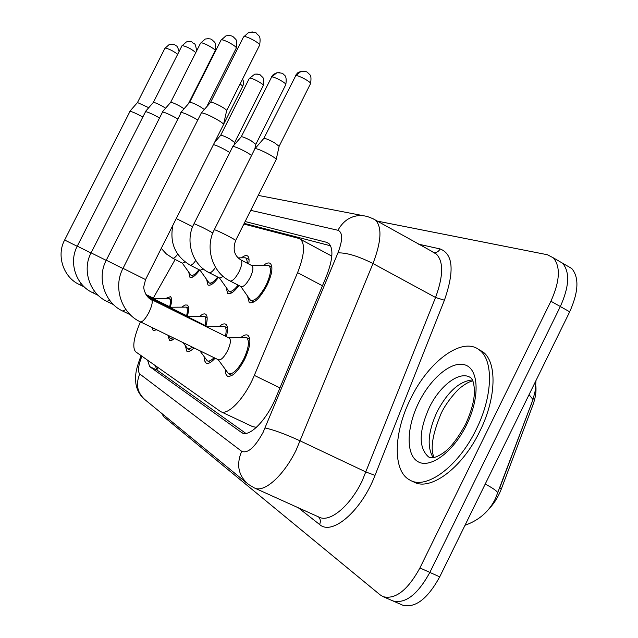 <?xml version="1.0" encoding="UTF-8"?>
<svg xmlns="http://www.w3.org/2000/svg" width="638" height="638" viewBox="0 0 638 638"><rect width="100%" height="100%" fill="white"/><g stroke="black" fill="none" stroke-linecap="round" stroke-linejoin="round"><path stroke-width="0.96" d="M263.574 265.336C266.493 262.984 268.75 262.37 270.337 263.486C273.247 266.963 272.091 274.356 266.867 285.657C259.865 298.353 253.988 303.991 249.227 302.556L247.56 296.255M241.523 257.824C244.179 255.639 246.212 255.033 247.64 256.013C249.059 257.186 249.418 259.841 248.708 263.988M241.004 337.446C243.939 335.006 246.26 334.304 247.975 335.333C251.372 339.041 250.232 347.104 244.561 359.537C237.838 371.842 232.088 377.361 227.295 376.093L225.637 373.716L225.23 369.466M219.512 326.305C222.184 324.04 224.281 323.362 225.804 324.279C227.886 325.898 228.069 330.013 226.362 336.617M199.941 316.185C202.39 314.071 204.296 313.418 205.659 314.231C207.557 315.714 207.661 319.598 205.97 325.866M182.045 306.942L185.052 304.98L187.277 305.06C189.007 306.423 189.039 310.092 187.381 316.065M165.625 298.472L170.426 296.654C172.013 297.914 171.989 301.391 170.354 307.093M488.604 509.236C494.019 503.733 498.286 496.922 501.404 488.82L532.77 405.409C535.41 398.232 536.438 391.748 535.848 385.958M331.848 255.806L329.702 255.009M221.035 411.757L252.688 426.655L256.452 427.308M140.408 321.863C133.701 337.606 132.114 347.582 135.647 351.777L220.477 411.502C227.63 416.295 245.016 398.064 254.315 375.383L297.563 272.673C304.294 255.599 305.315 244.498 300.642 239.378L298.68 238.373L243.876 224.042M175.171 259.475L153.272 298.137M218.427 277.434C213.802 283.623 210.301 286.119 207.916 284.931L206.648 279.596M238.963 285.545C234.018 292.076 230.238 294.668 227.614 293.336L226.163 287.555M199.67 270.01C195.324 275.895 192.062 278.304 189.893 277.235L188.776 272.29M174.573 338.475L171.55 340.509L169.564 340.62L167.953 335.333M193.952 347.893C190.89 351.028 188.529 352.152 186.87 351.275L185.323 345.7M215.102 358.181C211.25 362.528 208.251 364.162 206.122 363.094L204.654 360.933L204.335 357.033M156.693 329.774L153.2 330.612L151.972 327.477M557.508 260.264L562.596 263.207C570.029 272.123 569.271 286.574 560.331 306.535L429.853 572.414C417.73 594.52 405.425 604.026 392.952 600.932L392.522 600.741M501.404 488.82L499.721 487.99L531.119 404.548L532.77 405.409M439.718 576.848C427.627 598.875 415.282 608.317 402.69 605.167L392.952 600.932C405.425 604.026 417.73 594.52 429.853 572.414L560.331 306.535C569.271 286.574 570.029 272.123 562.596 263.207L571.736 268.494C579.272 277.458 578.586 291.901 569.694 311.807L439.718 576.848L419.924 567.948C407.77 590.126 395.512 599.704 383.151 596.674L380.136 594.855L163.543 416.55L161.932 413.568M566.6 265.52L571.736 268.494M147.585 360.191L149.635 366.579L241.906 432.763C249.458 437.628 266.955 419.748 276.087 397.163L326.281 276.589C332.829 259.73 333.666 248.684 328.801 243.437L326.608 242.32L245.136 221.522M245.845 433.385L157.179 370.16L155.146 365.51M377.138 221.075L547.412 254.745L553.393 257.88C560.722 266.756 559.893 281.206 550.905 301.232L419.924 567.948M244.21 223.372L330.596 245.813M154.013 328.474L154.619 328.769M77.206 246.276L64.637 240.032L130.032 111.307C132.05 111.642 135.878 113.309 141.508 116.323L142.601 116.937M137.473 102.543L148.766 107.686M169.652 306.742C170.777 302.324 170.689 299.621 169.389 298.632L168.424 298.409M155.201 299.589L154.563 298.783M182.301 263.119L190.937 275.209C192.716 276.126 195.387 274.276 198.976 269.651M172.762 258.246L182.38 263.159L185.187 262.035M167.866 335.205L170.338 338.395L173.361 337.877M91.019 252.991L77.27 246.156L145.568 111.65C147.737 112.001 151.756 113.747 157.626 116.89L159.285 117.831M153.303 102.503L153.567 102.399C155.154 102.622 158.064 103.874 162.275 106.147L165.609 108.173M186.615 315.682C187.747 311.049 187.612 308.194 186.2 307.125L170.633 307.229M171.478 308.194L170.761 307.293M183.082 342.614L187.955 349.082L192.875 347.375M106.195 260.368L91.09 252.855L162.554 112.025C164.907 112.392 169.142 114.218 175.259 117.512L177.587 118.851M170.601 102.455L170.912 102.335C172.635 102.574 175.689 103.882 180.091 106.267L184.063 108.763M205.133 325.452C206.273 320.579 206.074 317.557 204.535 316.392L188.29 316.512M189.247 317.588L188.441 316.592M199.79 350.733L207.246 360.789C208.873 361.65 211.146 360.614 214.065 357.679M122.943 268.51L106.267 260.216L181.216 112.432C183.776 112.822 188.25 114.744 194.646 118.197L197.764 120.032M189.606 102.415L189.964 102.271C191.831 102.519 195.069 103.89 199.662 106.386L204.359 109.489M225.437 336.162C226.586 331.018 226.315 327.812 224.616 326.536L207.629 326.688M208.722 327.892L207.805 326.776M218.22 359.696L228.476 373.669C232.71 374.793 237.791 369.928 243.716 359.066C248.724 348.101 249.721 340.979 246.723 337.709L245.215 337.295L228.906 337.877M140.472 321.887C142.689 321.959 145.504 318.801 148.925 312.413C152.083 305.666 152.96 301.399 151.549 299.605C146.82 298.377 143.215 289.524 143.821 286.558L145.552 279.588L123.022 268.343C112.894 287.004 121.276 313.202 140.256 321.783L218.403 359.784C220.892 360.438 223.914 357.495 227.487 350.948C230.517 344.337 231.155 340.062 229.401 338.124L229.114 337.981M123.022 268.343L201.297 113.014L201.815 112.886C204.607 113.293 209.344 115.319 216.043 118.955C220.724 121.627 223.228 123.445 223.571 124.418L223.523 124.593M210.564 102.367L210.979 102.2C213.028 102.455 216.449 103.898 221.266 106.53C224.632 108.468 226.434 109.808 226.665 110.557L226.642 110.677M200.069 270.217L209.017 282.817C210.963 283.838 213.85 281.916 217.67 277.044M190.188 265.161L200.157 270.257L203.37 268.957M213.459 144.611C216.154 145.304 220.174 147.091 225.509 149.97L229.784 152.546M220.668 135.344L221.051 135.232C222.861 135.559 225.852 136.843 230.023 139.1L234.656 142.505M219.488 277.969L228.763 291.119C230.908 292.276 234.034 290.274 238.134 285.122M209.24 272.729L219.576 278.016L223.3 276.485M193.968 223.818L232.774 146.588L233.349 146.485C236.028 147.003 240.39 148.901 246.443 152.163L251.603 155.377M241.212 136.851L241.658 136.715C243.612 137.058 246.77 138.414 251.117 140.775L255.846 144.324M247.632 263.43L246.428 258.191L244.904 257.792M240.805 286.486L250.439 300.235C254.642 301.503 259.833 296.534 265.998 285.33C270.616 275.361 271.636 268.837 269.061 265.767L267.29 265.288M230.174 281.039L240.901 286.534C243.373 287.275 246.467 284.269 250.176 277.506C252.967 271.501 253.613 267.585 252.114 265.759L251.715 265.56M214.272 229.768L254.937 148.726L255.599 148.598C258.518 149.156 263.143 151.15 269.459 154.571C273.622 156.94 275.871 158.551 276.214 159.412L276.158 159.612M263.781 138.51L264.299 138.35C266.429 138.717 269.762 140.137 274.308 142.617L279.125 146.317M476.187 429.486C458.275 466.912 425.769 490.343 409.596 479.904C392.274 470.74 393.686 432.213 410.665 398.67C428.433 361.507 462.359 336.027 479.369 349.999C493.684 360.047 492.943 396.086 476.187 429.486M478.468 349.345L482.822 351.841C497.209 361.921 496.539 397.952 479.808 431.32C461.928 468.699 429.374 492.058 413.129 481.586L411.685 480.9M157.57 367.225L156.988 370.008M322.453 285.784L297.563 272.673M279.954 387.872L254.315 375.383M532.866 400.704L532.985 399.587L529.077 394.627M497.871 493.7L497.871 492.903C497.058 491.069 492.847 488.118 485.223 484.051M569.694 311.807L550.905 301.232M157.179 370.16L149.635 366.579M141.899 356.179C138.279 365.542 137.569 371.476 139.77 373.98L241.666 451.289C247.656 453.77 254.785 447.509 263.039 432.492L337.949 252.863C342.845 239.928 342.845 232.399 337.949 230.27L250.734 210.357M246.42 482.751L145.432 400.058C137.314 393.096 135.423 384.403 139.77 373.98M372.664 218.547L375.662 220.254C382.154 227.423 381.261 241.85 372.983 263.534L296.168 450.061C283.535 475.988 264.004 493.206 254.363 487.934L319.088 517.155C329.702 522.841 349.831 506.436 362.113 481.028L435.547 297.475C443.386 276.094 443.657 261.628 436.376 254.084L432.907 252.146M418.616 244.187L440.116 248.94C453.14 253.94 454.567 271.03 444.407 300.219L375.016 475.374L366.1 472.072L300.291 440.938C285.146 434.015 273.415 429.701 265.097 427.994M375.016 475.374C361.419 511.03 332.079 536.048 319.582 524.484L298.281 507.76M337.949 252.863C346.817 252.664 358.5 256.221 372.983 263.534L435.547 297.475L444.407 300.219M433.457 252.457L433.936 252.536M337.949 230.27C343.523 220.23 351.61 215.301 362.201 215.484L367.217 216.449L372.975 218.698L433.992 252.544C436.647 252.712 438.689 251.508 440.116 248.94M319.582 524.484C320.85 521.541 320.507 519.021 318.537 516.908M254.363 487.934L248.413 484.378C238.341 475.741 236.092 464.711 241.666 451.289M329.001 243.612L326.608 242.32M243.166 433.258L241.228 432.349M172.14 44.205L169.198 44.548L165.226 48.065C168.958 48.815 173.105 50.888 177.675 54.278M179.087 51.487C176.71 43.607 176.216 46.877 175.195 45.162C174.541 44.333 172.539 44.134 169.198 44.548L165.226 48.065M64.637 240.032C56.192 255.511 63.377 277.307 79.303 284.516L81.241 283.663M161.247 248.389L166.366 253.964L172.906 258.278C174.07 258.35 175.665 256.97 177.683 254.147M240.151 83.833L242.743 86.266L223.587 124.338M189.526 41.558L186.424 41.909L182.285 45.577C187.125 46.702 191.615 49.046 195.77 52.619M196.6 50.968C195.132 40.122 193.33 44.58 192.317 42.363C192.19 41.645 190.22 41.494 186.424 41.909L182.285 45.577M77.27 246.156C68.457 262.33 75.906 285.082 92.502 292.587L94.767 291.558M208.554 38.663L205.261 39.022L200.946 42.858C203.171 42.26 216.13 49.421 215.15 50.697L188.33 103.866M215.15 50.697C215.899 45.721 215.62 42.794 214.312 41.917L212.119 39.891C211.497 38.83 209.216 38.543 205.261 39.022L200.946 42.858M91.09 252.855C81.871 269.786 89.615 293.576 106.937 301.407L109.584 300.163M229.457 35.481L225.948 35.848L221.434 39.867C223.882 39.229 237.304 46.654 236.283 48.073L206.696 106.801M236.283 48.073C237.113 43.288 236.889 40.33 235.621 39.181L233.372 36.94C232.152 35.712 229.672 35.345 225.948 35.848L221.434 39.867M106.267 260.216C96.617 277.969 104.664 302.906 122.775 311.097L125.901 309.574M252.512 31.98L248.772 32.347L244.043 36.573C246.739 35.888 260.647 43.583 259.602 45.178L259.554 45.266M226.665 110.629L259.602 45.178C260.448 40.027 260.184 36.868 258.805 35.712L256.348 33.367C256.468 32.41 253.94 32.075 248.772 32.347L244.043 36.573M229.401 338.124L151.302 299.477M257.361 74.072L254.753 74.152L249.793 78.099C252.146 77.756 264.132 84.28 263.319 85.468L263.287 85.532M234.672 142.465L263.319 85.468C264.02 80.882 263.781 78.139 262.601 77.238L260.471 75.228C260.392 74.51 258.486 74.152 254.753 74.152L249.793 78.099M172.89 225.246C169.485 242.767 175.171 256.029 189.941 265.033L190.331 265.201C191.687 265.28 193.481 263.709 195.73 260.487M176.248 218.571L192.676 226.681M232.774 146.588L241.236 136.803L271.708 76.903C274.284 76.528 286.653 83.267 285.824 84.583L285.784 84.671M279.643 72.692L276.884 72.764L271.708 76.903M212.837 232.974C206.146 229.154 200.093 226.147 194.67 223.954L193.952 223.85C184.868 240.709 192.086 264.459 208.953 272.578L209.4 272.769C210.971 272.857 213.012 271.054 215.524 267.354M254.937 148.726L263.805 138.454L295.793 75.579C298.608 75.18 311.384 82.142 310.546 83.61L310.491 83.722M304.127 71.169L301.2 71.241L295.793 75.579M235.597 240.558L235.629 240.51C236.06 239.928 218.842 231.06 215.07 229.919L214.256 229.816C204.758 247.48 212.215 272.338 229.832 280.864L230.334 281.079C232.854 280.959 235.757 277.849 239.043 271.748C241.85 265.727 242.528 261.811 241.068 260.009L240.678 259.81M429.701 457.526L428.545 456.92C418.504 447.836 418.743 431.408 429.254 407.65C440.084 385.001 460.636 369.849 470.972 377.951C472.622 379.068 473.755 382.72 474.353 388.909C474.879 398.503 471.913 410.354 465.461 424.461C457.494 438.832 450.269 448.187 443.761 452.557C437.022 457.342 431.95 458.794 428.545 456.92L429.932 457.598M466.537 424.948C453.355 452.007 430.1 468.994 417.978 461.673C405.648 454.75 406.478 427.213 418.791 402.49C430.929 377.688 452.374 360.007 465.557 365.088C478.923 369.769 479.912 397.984 466.537 424.948M433.202 457.741C426.734 446.887 428.05 431.519 437.15 411.63C447.764 391.684 459.512 381.125 472.391 379.945M155.281 365.606L155.217 366.084M331.569 256.005L300.642 239.378M227.295 376.093L227.726 376.3M207.916 284.931L208.379 285.162M227.614 293.336L228.157 293.608M249.227 302.556L249.873 302.883M535.952 380.615L535.338 390.352L532.985 399.587L495.503 498.493C489.354 511.301 479.194 520.225 465.014 525.273M141.11 355.629C134.801 372.01 135.439 375.949 135.83 383.191C136.731 389.411 139.355 394.555 143.709 398.63M383.151 596.674L392.952 600.932M553.393 257.88L562.596 263.207M362.201 215.484L258.231 195.395M242.408 433.003L241.906 432.763M154.412 328.706L156.661 329.798M84.376 286.996L79.415 284.572M169.389 298.632L171.598 299.732M154.452 298.72L168.599 298.401M154.723 298.855L145.942 294.509M164.963 48.209L137.481 102.527L129.753 111.371M191.288 275.385L193.553 276.541M215.237 141.07L215.078 141.788M242.743 86.266C243.796 83.602 243.724 81.217 242.528 79.104M170.585 338.515L173.034 339.703M98.284 295.41L92.63 292.651M186.2 307.125L188.593 308.321M170.944 307.388L146.421 295.242M181.989 45.745L153.311 102.479L145.241 111.722M188.242 349.217L190.906 350.517M113.54 304.629L107.08 301.487M204.535 316.392L207.143 317.692M188.649 316.695L147.091 296.12M170.633 102.415L162.18 112.113M200.595 43.057L170.617 102.431M207.581 360.949L210.5 362.368M130.367 314.789L122.951 311.185M224.616 326.536L227.471 327.964M208.044 326.895L148.144 297.244M189.638 102.359L180.777 112.543M221.035 40.106L189.622 102.375M228.867 373.852L232.08 375.415M145.552 279.588L223.563 124.514M226.665 110.557L223.571 124.418M246.723 337.709L249.849 339.264M243.564 36.86L210.588 102.319L201.297 113.014M209.424 283.025L211.88 284.269M234.68 142.418L234.082 145.073M249.362 78.314L220.692 135.304L214.599 142.338M271.246 77.07L273.391 74.407L276.884 72.764C280.991 72.836 283.12 73.306 283.272 74.183C283.272 75.236 287.347 73.92 285.824 84.583L255.87 144.268M229.249 291.367L231.921 292.73M255.87 144.212L254.801 149.013M246.428 258.191L249.043 259.562M238.038 257.864L245.311 257.792M295.258 75.77L297.651 72.86L301.2 71.241C304.948 71.217 307.069 71.639 307.572 72.517L309.773 74.638C311.057 75.683 311.32 78.673 310.546 83.61L279.157 146.246M251.013 300.53L253.932 302.021M252.114 265.759L241.068 260.009C234.345 255.95 232.535 249.45 235.629 240.51L276.214 159.5M279.157 146.174L276.214 159.412M269.061 265.767L271.908 267.258M251.587 265.488L267.737 265.288M472.83 380.918C469.775 381.444 465.979 383.438 461.457 386.907C458.73 388.43 446.76 401.111 441.049 413.655C432.341 434.661 430.044 449.296 434.167 457.55M479.369 349.999L482.822 351.841"/></g></svg>
